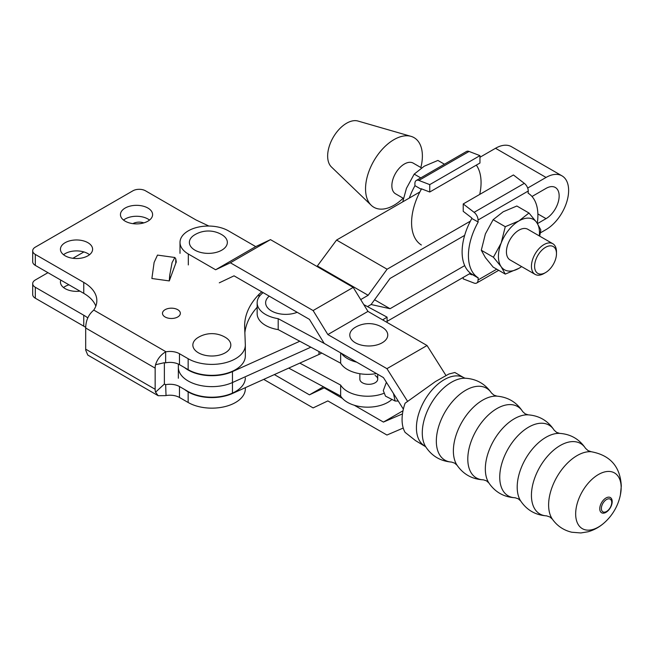 <?xml version="1.0" encoding="UTF-8"?>
<svg xmlns="http://www.w3.org/2000/svg" width="654" height="654" viewBox="0 0 654 654"><rect width="100%" height="100%" fill="white"/><g stroke="black" fill="none" stroke-linecap="round" stroke-linejoin="round"><path stroke-width="0.98" d="M87.898 242.683A16.08 9.279 0 0 0 70.37 240.672A16.08 9.279 0 0 0 60.446 249.248A16.08 9.279 0 0 0 65.155 255.812A16.08 9.279 0 0 0 82.674 257.823A16.08 9.279 0 0 0 92.606 249.248A16.08 9.279 0 0 0 87.898 242.683M89.516 254.717A16.08 9.279 0 0 0 87.898 253.621A16.08 9.279 0 0 0 63.536 254.717M177.733 309.685A8.935 5.158 0 0 0 167.996 308.565A8.935 5.158 0 0 0 162.486 313.331A8.935 5.158 0 0 0 165.102 316.977A8.935 5.158 0 0 0 174.839 318.097A8.935 5.158 0 0 0 180.349 313.331A8.935 5.158 0 0 0 177.733 309.685M63.536 287.539A16.08 9.279 180 0 1 68.972 284.817M79.935 291.144A16.08 9.279 180 0 1 65.155 288.635A16.08 9.279 180 0 1 60.446 282.07A16.08 9.279 180 0 1 60.814 280.1M147.894 208.046A16.08 9.279 0 0 0 130.375 206.035A16.08 9.279 0 0 0 120.45 214.61A16.08 9.279 0 0 0 125.159 221.166A16.08 9.279 0 0 0 142.678 223.186A16.08 9.279 0 0 0 152.603 214.61A16.08 9.279 0 0 0 147.894 208.046M149.513 220.079A16.08 9.279 0 0 0 147.894 218.984A16.08 9.279 0 0 0 123.532 220.079M225.262 352.8A18.982 10.955 0 0 0 225.663 337.546A26.43 26.43 0 0 0 198.015 337.546A18.982 10.955 0 0 0 198.628 352.923A18.982 10.955 0 0 0 225.262 352.8M245.332 387.675L245.332 388.819A33.493 19.334 180 0 1 224.657 406.682A33.493 19.334 180 0 1 188.156 402.488L179.474 397.477A13.399 7.734 0 0 0 166.034 395.556L165.65 384.691L164.579 384.217M85.699 327.368A44.66 25.784 0 0 0 83.761 326.174L35.316 298.208A8.935 5.158 180 0 1 32.7 294.562L32.7 283.623A8.935 5.158 0 0 0 35.316 287.269L35.316 298.208M175.771 263.26L176.294 262.009L175.771 258.853L175.771 263.26L169.288 280.918L151.883 278.506L154.115 262.434L157.483 255.093L174.847 257.496L172.076 262.597L169.721 275.244L169.721 279.65M208.888 226.047L196.045 219.981L145.523 190.813A8.935 5.158 0 0 0 132.893 190.813L35.316 247.147A8.935 5.158 0 0 0 32.7 250.793A8.935 5.158 0 0 0 35.316 254.439L83.761 282.414A44.66 25.784 180 0 1 96.841 300.644A44.66 25.784 180 0 1 93.759 310.061L166.034 351.795A13.399 7.734 180 0 1 179.474 353.716L188.156 358.727A33.493 19.334 0 0 0 224.657 362.921A33.493 19.334 0 0 0 245.332 345.05A33.493 19.334 0 0 0 245.324 344.625L244.661 327.417A111.646 64.46 180 0 1 244.629 325.986A111.646 64.46 180 0 1 258.976 294.374A33.493 19.334 180 0 1 261.853 291.897M158.096 395.662L87.775 355.057L85.723 350.201A13.84 7.995 -60 0 1 85.682 349.162L85.682 328.006A13.84 7.995 -60 0 1 85.723 326.926C86.107 319.912 88.74 314.361 93.612 310.274L93.759 310.061M166.034 351.795L165.65 351.868C160.77 354.746 157.393 359.038 155.538 364.736A13.84 7.995 120 0 0 155.153 368.12L155.153 389.277A13.84 7.995 120 0 0 155.538 392.204L164.383 384.045L164.375 362.79L165.65 362.807A13.399 7.734 180 0 1 179.474 364.654L188.156 369.665A33.493 19.334 0 0 0 224.657 373.859A33.493 19.334 0 0 0 245.332 355.989L245.332 345.05M165.65 351.868L165.65 362.807M35.316 254.439L35.316 265.385L83.761 293.352A44.66 25.784 180 0 1 95.827 306.113M164.203 362.725L155.538 364.736M155.538 392.204L158.194 395.711L165.65 395.629M245.332 377.881A33.493 19.334 180 0 1 224.657 395.744A33.493 19.334 180 0 1 188.156 391.55L179.474 386.539A13.399 7.734 0 0 0 165.65 384.691L164.375 383.947M87.783 317.901A44.66 25.784 0 0 0 83.761 315.236L35.316 287.269M244.866 332.755A111.646 64.46 180 0 1 257.153 307.266M35.316 265.385A8.935 5.158 180 0 1 32.7 261.739L32.7 250.793M32.7 283.623A8.935 5.158 0 0 1 35.316 279.977L47.955 272.677M72.88 258.289L83.884 251.937M132.876 223.643L132.893 223.643A8.935 5.158 0 0 1 143.831 222.875M175.771 258.853L174.847 257.496M169.721 275.244L169.288 280.918M375.094 375.51A8.935 5.158 180 0 1 377.71 379.156A8.935 5.158 180 0 1 372.2 383.914A8.935 5.158 180 0 1 362.463 382.803A8.935 5.158 180 0 1 359.847 379.156L359.847 373.72M266.235 314.827A28.58 16.497 0 0 0 278.195 318.678L278.195 329.624A28.58 16.497 180 0 1 266.235 325.766A28.58 16.497 180 0 1 257.153 313.699L257.153 302.761A28.58 16.497 0 0 0 266.235 314.827M263.153 292.649A28.58 16.497 0 0 0 257.153 302.761M393.487 393.512L395.114 401.025L385.5 396.136L383.285 390.601L386.4 382.279M395.114 401.025L398.253 401.049M299.802 363.117L340.652 385.083L340.652 396.022A28.58 16.497 0 0 0 364.442 407.066A28.58 16.497 0 0 0 391.934 399.406M340.652 385.083A28.58 16.497 0 0 0 383.53 393.463M376.459 373.557A28.58 16.497 180 0 1 340.652 363.207L278.195 329.624M341.314 353.266A28.58 16.497 0 0 0 356.683 362.144M340.652 352.89L340.652 363.207M278.195 318.678L324.989 343.841M288.733 368.104L340.652 396.022M269.219 296.148A20.094 11.6 0 0 0 271.516 310.969A20.094 11.6 0 0 0 297.186 312.293M382.655 319.888L387.078 317.149L363.788 304.609M387.078 322.438L387.078 317.149M543.964 273.511A17.707 10.227 -60 0 1 535.111 274.386A17.707 10.227 -60 0 1 532.397 260.202A17.707 10.227 -60 0 1 543.964 244.596A17.707 10.227 -60 0 1 552.818 243.721A17.707 10.227 -60 0 1 556.48 251.823L556.48 253.646A15.475 8.935 120 0 0 545.542 247.326A15.475 8.935 120 0 0 534.596 266.284A15.475 8.935 120 0 0 545.542 272.595L543.964 273.511L545.542 272.595A15.475 8.935 120 0 0 556.48 253.646M552.818 243.721L527.803 229.276A17.707 10.227 120 0 0 518.949 230.159A17.707 10.227 120 0 0 507.381 245.757A17.707 10.227 120 0 0 510.095 259.949L535.111 274.386M493.418 257.235L501.177 243.026L505.272 226.693L518.949 220.913L528.972 213.008L516.848 206.01L503.163 211.798L493.149 219.695L485.391 233.911L481.295 250.237L485.391 257.611L493.149 267.102L505.272 274.1L501.177 266.726L493.418 257.235L481.295 250.237M403.469 198.391L395.531 193.805A17.707 10.227 -60 0 1 392.817 179.613A17.707 10.227 -60 0 1 404.385 164.015A17.707 10.227 -60 0 1 413.238 163.132L421.511 167.915M403.15 198.203A40.188 23.209 -60 0 1 393.97 205.274A40.188 23.209 -60 0 1 371.227 205.274A40.188 23.209 -60 0 1 368.545 172.452A40.188 23.209 -60 0 1 393.97 139.637A40.188 23.209 -60 0 1 411.014 136.351A40.188 23.209 -60 0 1 420.857 167.538M371.227 205.274L331.439 166.983A26.798 15.467 -60 0 1 329.649 145.106A26.798 15.467 -60 0 1 346.595 123.23A26.798 15.467 -60 0 1 357.967 121.039L411.014 136.351M444.45 164.219L437.902 160.434L424.217 166.214L414.203 174.119L406.445 188.327L402.905 201.252M420.751 177.896L414.203 174.119M414.906 183.545L414.906 185.638L421.217 189.284L421.217 188.736L429.743 192.014L479.954 163.026L479.954 155.636L469.073 151.442L418.862 180.43A6.695 3.867 -120 0 0 416.287 180.479A6.695 3.867 -120 0 0 414.906 183.545M409.281 198.072A49.124 28.359 -60 0 1 414.979 185.679M505.272 226.693L493.149 219.695M505.272 274.1L518.949 268.312A29.029 16.759 -60 0 1 501.177 266.726A29.029 16.759 -60 0 1 501.177 243.026A29.029 16.759 -60 0 1 518.949 220.913A29.029 16.759 -60 0 1 536.73 222.499L540.817 229.873L539.697 236.143M528.972 213.008L536.73 222.499A29.029 16.759 -60 0 1 539.305 235.922M521.598 266.587A29.029 16.759 -60 0 1 518.949 268.312M537.286 223.308A49.124 28.359 120 0 0 528.121 193.192L528.269 191.017L478.058 220.006A6.695 3.867 -120 0 0 474.101 212.329L463.22 203.95L513.423 174.961L524.312 183.341A6.695 3.867 60 0 1 528.269 191.017M463.22 203.95L463.22 211.34L471.747 217.905L471.747 218.452L478.205 222.017A49.124 28.359 120 0 0 478.205 277.803L471.886 274.157A49.124 28.359 120 0 1 471.82 218.493M463.22 277.41L463.22 278.898L474.101 283.084A6.695 3.867 -120 0 0 476.668 283.043A6.695 3.867 -120 0 0 478.058 279.977L478.205 277.803M478.058 222.098L478.058 220.006M478.058 277.885L471.747 274.239L471.747 274.786L469.359 273.871M476.316 165.127A49.124 28.359 -60 0 1 479.725 194.418M421.364 244.988A49.124 28.359 -60 0 1 421.364 189.194L421.217 189.284M429.743 192.014L429.743 184.624L418.862 180.43M429.743 184.624L479.954 155.636M416.287 180.479L466.498 151.491A6.695 3.867 60 0 1 469.073 151.442M221.788 250.163A18.982 10.955 0 0 0 222.188 234.909A26.43 26.43 0 0 0 194.54 234.909A18.982 10.955 0 0 0 195.154 250.286A18.982 10.955 0 0 0 221.788 250.163M382.198 342.778A18.982 10.955 0 0 0 382.606 327.523A26.43 26.43 0 0 0 354.95 327.523A18.982 10.955 0 0 0 355.572 342.9A18.982 10.955 0 0 0 382.198 342.778M599.767 508.747A8.788 5.077 120 0 0 605.98 512.335A8.788 5.077 120 0 0 612.193 501.577A8.788 5.077 120 0 0 605.98 497.988A8.788 5.077 120 0 0 599.767 508.747M601.369 508.485A7.325 4.235 120 0 0 605.669 511.894A7.325 4.235 120 0 0 611.735 502.501A7.325 4.235 120 0 0 611.662 501.528A7.325 4.235 120 0 0 606.111 499.787A7.325 4.235 120 0 0 601.369 508.485M424.569 445.832A39.33 22.702 120 0 1 416.426 427.83A39.33 22.702 120 0 1 433.586 388.255A39.33 22.702 120 0 1 463.89 377.718L454.849 372.494L448.865 374.023L435.458 381.535L405.104 403.207A39.33 22.702 120 0 0 402.071 419.541A39.33 22.702 120 0 0 405.104 432.376L415.519 440.608L425.721 446.788M621.161 487.663A32.169 18.574 120 0 0 598.418 474.526A32.169 18.574 120 0 0 575.667 513.93A32.169 18.574 120 0 0 604.304 522.767L604.304 522.767A50.865 50.865 0 0 0 620.393 494.898L620.393 494.898A32.169 18.574 120 0 0 621.161 487.663M188.311 264.935L188.311 253.997L215.624 269.767L230.371 262.785L313.111 310.552L327.858 334.562L386.939 368.668L407.532 401.278M403.363 409.142L383.432 377.587L324.188 343.383L309.44 319.373L234.042 275.833L219.294 282.822M188.311 253.997A28.359 16.375 180 0 1 180.005 242.413A28.359 16.375 180 0 1 197.508 227.29A28.359 16.375 180 0 1 228.418 230.837L255.73 246.607L270.478 239.626L353.209 287.392L367.957 311.402L427.046 345.516L445.946 375.453M215.624 269.767L255.73 246.607M355.359 327.286A18.982 10.955 0 0 0 354.95 327.523M327.858 334.562L367.957 311.402M386.939 368.668L427.046 345.516M313.111 310.552L353.209 287.392M230.371 262.785L270.478 239.626M402.463 413.908L383.432 422.075L403.003 410.777M342.443 398.409L324.188 387.871L324.817 387.503M383.432 422.075L354.288 405.243M263.709 379.385L313.111 407.908L327.858 400.918L386.939 435.033L403.232 428.043M324.188 387.871L309.44 394.853L274.353 374.587M309.44 394.853L323.444 386.767M540.335 232.889L546.049 229.587A31.932 18.435 120 0 0 568.628 190.486A31.932 18.435 120 0 0 562.015 175.869A31.932 18.435 120 0 0 546.049 177.447L495.528 148.278A31.932 18.435 -60 0 1 511.485 146.692L562.015 175.869M537.482 223.594L546.049 218.649A18.533 10.701 120 0 0 559.154 195.955A18.533 10.701 120 0 0 555.32 187.469A18.533 10.701 120 0 0 546.049 188.385L532.004 196.494M184.616 389.506A33.493 19.334 -0 0 0 232.456 393.479L318.98 354.468A33.493 19.334 -0 0 0 321.776 353.054M232.456 393.479L232.456 382.541L310.863 347.184L232.456 382.541A33.493 19.334 180 0 1 197.156 384.683A33.493 19.334 180 0 1 178.346 367.303A33.493 19.334 -0 0 0 197.156 384.683A33.493 19.334 -0 0 0 232.456 382.541L232.456 371.603A33.493 19.334 180 0 1 184.583 367.605M464.651 235.383L390.054 278.449L371.104 304.519L390.054 308.713L374.562 299.769M390.054 308.713L464.708 265.614M299.802 341.241L232.456 371.603M367.491 306.603L371.104 304.519L367.491 306.603M387.078 321.359L470.504 273.209M360.706 299.589L368.153 295.289L387.094 269.219L470.398 221.126M527.688 188.05L546.049 177.447M316.994 266.48L336.573 240.051L419.876 191.957M495.528 148.278L479.954 157.262M368.153 295.289L317.623 266.121M387.094 269.219L336.573 240.051M179.474 364.654L179.474 353.716M83.761 293.352L83.761 282.414M179.474 386.539L179.474 397.477M83.761 315.236L83.761 326.174M258.976 296.957L258.976 294.374M188.156 369.665L188.156 358.727M188.156 391.55L188.156 402.488M85.682 349.162L155.153 389.277M85.682 328.006L155.153 368.12M478.058 279.977L496.754 269.186M474.101 212.329L524.312 183.341M496.975 396.152A41.504 23.961 120 0 0 453.377 450.941A41.504 23.961 120 0 0 457.072 465.264L454.628 463.114L451.53 462.076A41.554 23.994 120 0 1 436.332 441.139A41.554 23.994 120 0 1 458.389 395.547A41.554 23.994 120 0 1 491.44 392.948L493.893 395.114L496.975 396.152C508.101 397.125 516.693 402.3 522.759 411.677A41.218 23.797 120 0 0 489.977 413.557A41.218 23.797 120 0 0 467.798 459.034A41.218 23.797 120 0 0 483.412 479.832L486.494 480.837L488.873 482.954C495.192 492.192 503.94 497.122 515.107 497.759L518.238 498.781L520.666 500.948C526.871 510.136 535.495 515.107 546.556 515.859L549.859 516.946L552.377 519.153C557.183 525.947 563.65 530.304 571.751 532.225L580.809 532.961L588.036 531.776C594.11 530.051 599.53 527.05 604.304 522.767M522.759 411.677L525.178 413.843L528.195 414.849A40.981 23.667 120 0 0 485.333 468.967A40.981 23.667 120 0 0 488.873 482.954M528.195 414.849C539.354 415.707 548.003 420.808 554.134 430.16L556.587 432.359L559.677 433.381A40.703 23.503 120 0 0 517.2 487.14A40.703 23.503 120 0 0 520.666 500.948M559.677 433.381C570.729 434.158 579.354 439.153 585.534 448.342L588.126 450.663L591.298 451.742A40.335 23.291 120 0 0 548.616 504.978A40.335 23.291 120 0 0 552.377 519.153M463.89 377.718L465.296 378.233A41.382 23.887 120 0 0 422.28 432.891A41.382 23.887 120 0 0 425.713 446.78C431.836 456.059 440.444 461.16 451.53 462.076M554.134 430.16A40.834 23.577 120 0 0 521.655 432.155A40.834 23.577 120 0 0 499.738 477.167A40.834 23.577 120 0 0 515.107 497.759M585.534 448.342A40.695 23.495 120 0 0 553.17 450.581A40.695 23.495 120 0 0 531.432 495.348A40.695 23.495 120 0 0 546.556 515.859M546.049 218.649L537.874 213.932M318.98 354.468L318.98 351.55M498.716 270.315L476.668 283.043M377.71 374.284L377.71 379.156M465.28 378.233C476.39 378.895 485.104 383.8 491.44 392.948M591.298 451.742C610.305 455.266 620.311 466.719 621.3 486.102L620.393 494.898M180.005 253.36L180.005 242.413M457.072 465.264C463.482 474.412 472.262 479.268 483.412 479.832M178.346 378.241L178.346 364.074"/></g></svg>
